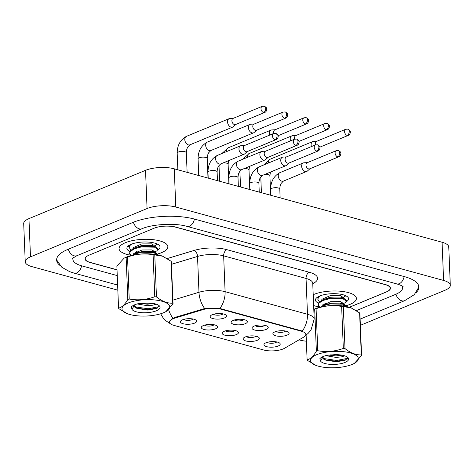 <?xml version="1.0" encoding="UTF-8"?>
<svg xmlns="http://www.w3.org/2000/svg" width="474" height="474" viewBox="0 0 474 474"><rect width="100%" height="100%" fill="white"/><g stroke="black" fill="none" stroke-linecap="round" stroke-linejoin="round"><path stroke-width="0.71" d="M254.082 326.124A8.141 2.785 -2.3 0 1 267.65 326.456A8.141 2.785 -2.3 0 1 266.151 329.43A8.141 2.785 -2.3 0 1 255.889 330.307A8.141 2.785 -2.3 0 1 252.5 327.066A8.141 2.785 -2.3 0 1 254.082 326.124M255.267 325.709A5.09 1.742 177.7 0 0 263.769 325.946A5.09 1.742 177.7 0 0 264.782 325.33M233.19 320.394A8.141 2.785 -2.3 0 1 246.758 320.732A8.141 2.785 -2.3 0 1 245.259 323.701A8.141 2.785 -2.3 0 1 234.997 324.577A8.141 2.785 -2.3 0 1 231.608 321.336A8.141 2.785 -2.3 0 1 233.19 320.394M234.375 319.986A5.09 1.742 177.7 0 0 242.884 320.217A5.09 1.742 177.7 0 0 243.891 319.6M212.299 314.665A8.141 2.785 -2.3 0 1 225.867 315.003A8.141 2.785 -2.3 0 1 224.368 317.977A8.141 2.785 -2.3 0 1 214.106 318.848A8.141 2.785 -2.3 0 1 210.717 315.613A8.141 2.785 -2.3 0 1 212.299 314.665M213.484 314.256A5.09 1.742 177.7 0 0 221.992 314.487A5.09 1.742 177.7 0 0 222.999 313.871M274.973 331.847A8.141 2.785 -2.3 0 1 288.542 332.185A8.141 2.785 -2.3 0 1 287.043 335.159A8.141 2.785 -2.3 0 1 276.78 336.03A8.141 2.785 -2.3 0 1 273.391 332.795A8.141 2.785 -2.3 0 1 274.973 331.847M276.158 331.439A5.09 1.742 177.7 0 0 284.661 331.67A5.09 1.742 177.7 0 0 285.674 331.053M245.165 337.008A8.141 2.785 -2.3 0 1 258.733 337.346A8.141 2.785 -2.3 0 1 257.234 340.314A8.141 2.785 -2.3 0 1 246.972 341.191A8.141 2.785 -2.3 0 1 243.583 337.956A8.141 2.785 -2.3 0 1 245.165 337.008M246.35 336.599A5.09 1.742 177.7 0 0 254.858 336.83A5.09 1.742 177.7 0 0 255.865 336.214M224.273 331.279A8.141 2.785 -2.3 0 1 237.841 331.616A8.141 2.785 -2.3 0 1 236.342 334.591A8.141 2.785 -2.3 0 1 226.08 335.462A8.141 2.785 -2.3 0 1 222.691 332.227A8.141 2.785 -2.3 0 1 224.273 331.279M225.458 330.87A5.09 1.742 177.7 0 0 233.966 331.101A5.09 1.742 177.7 0 0 234.974 330.485M203.382 325.555A8.141 2.785 -2.3 0 1 216.95 325.893A8.141 2.785 -2.3 0 1 215.451 328.861A8.141 2.785 -2.3 0 1 205.189 329.738A8.141 2.785 -2.3 0 1 201.8 326.497A8.141 2.785 -2.3 0 1 203.382 325.555M204.567 325.14A5.09 1.742 177.7 0 0 213.075 325.377A5.09 1.742 177.7 0 0 214.088 324.761M182.49 319.826A8.141 2.785 -2.3 0 1 196.058 320.163A8.141 2.785 -2.3 0 1 194.559 323.132A8.141 2.785 -2.3 0 1 184.297 324.009A8.141 2.785 -2.3 0 1 180.908 320.774A8.141 2.785 -2.3 0 1 182.49 319.826M183.675 319.417A5.09 1.742 177.7 0 0 192.183 319.648A5.09 1.742 177.7 0 0 193.196 319.032M266.056 342.738A8.141 2.785 -2.3 0 1 279.624 343.075A8.141 2.785 -2.3 0 1 278.125 346.044A8.141 2.785 -2.3 0 1 267.863 346.921A8.141 2.785 -2.3 0 1 264.474 343.68A8.141 2.785 -2.3 0 1 266.056 342.738M267.241 342.323A5.09 1.742 177.7 0 0 275.744 342.56A5.09 1.742 177.7 0 0 276.757 341.944M284.524 348.272A13.734 4.699 -2.3 0 1 283.079 348.977A13.734 4.699 -2.3 0 1 263.692 349.996L173.946 325.389A13.734 4.699 -2.3 0 1 169.425 322.13A13.734 4.699 -2.3 0 1 174.722 318.167L203.239 309.558A13.734 4.699 -2.3 0 1 220.872 309.155L301.31 331.208A13.734 4.699 -2.3 0 1 305.831 334.466A13.734 4.699 -2.3 0 1 303.733 337.109L284.524 348.272M350.108 304.338A24.417 8.354 177.7 0 0 356.401 298.395A24.417 8.354 177.7 0 0 340.616 291.249A24.417 8.354 177.7 0 0 313.906 294.413A24.417 8.354 177.7 0 0 313.207 294.715A24.417 8.354 177.7 0 1 313.906 294.413A24.417 8.354 177.7 0 1 340.616 291.249A24.417 8.354 177.7 0 1 356.401 298.395A24.417 8.354 177.7 0 1 350.108 304.338A24.417 8.354 177.7 0 1 346.204 305.671A24.417 8.354 177.7 0 0 350.108 304.338M161.557 252.648A24.417 8.354 177.7 0 0 167.855 246.705A24.417 8.354 177.7 0 0 152.065 239.56A24.417 8.354 177.7 0 0 125.355 242.724A24.417 8.354 177.7 0 0 119.057 248.666A24.417 8.354 177.7 0 0 130.048 255.142A24.417 8.354 177.7 0 1 119.057 248.666A24.417 8.354 177.7 0 1 125.355 242.724A24.417 8.354 177.7 0 1 152.065 239.56A24.417 8.354 177.7 0 1 167.855 246.705A24.417 8.354 177.7 0 1 161.557 252.648A24.417 8.354 177.7 0 1 157.652 253.975A24.417 8.354 177.7 0 0 161.557 252.648M171.701 318.996L174.693 317.473L204.685 308.538L219.835 308.467L302.228 331.059A17.805 11.388 105.3 0 0 307.49 314.268A20.346 6.962 -2.3 0 1 314.185 319.097L312.745 283.274A20.346 6.962 177.7 0 0 306.05 278.445L223.657 255.853A20.346 6.962 177.7 0 0 197.534 256.452L171.446 264.326M313.64 305.529A24.417 8.354 177.7 0 0 318.599 306.838A24.417 8.354 177.7 0 1 313.64 305.529M349.302 307.271L386.263 291.954A15.263 5.22 177.7 0 0 390.197 288.239A15.263 5.22 177.7 0 0 385.172 284.613L175.504 227.135A15.263 5.22 177.7 0 0 153.967 228.267L89.201 255.107A15.263 5.22 177.7 0 0 85.261 258.822A15.263 5.22 177.7 0 0 90.285 262.448L117.019 269.777M316.899 141.216L313.492 141.394A4.58 3.152 67.5 0 0 312.751 141.56A4.58 3.152 67.5 0 0 311.11 144.854A4.58 3.152 67.5 0 0 311.436 146.573M347.152 135.416A3.306 2.275 67.5 0 0 348.289 135.368C350.434 134.675 350.57 131.286 350.191 131.357C350.322 130.824 349.557 130.083 347.898 129.124A3.306 2.115 -74.7 0 1 349.243 131.393A3.306 2.115 105.3 0 1 347.152 135.416A3.306 2.275 67.5 0 1 344.681 132.418A3.306 2.275 67.5 0 1 345.759 129.26L316.65 141.323A3.306 2.275 67.5 0 0 315.465 143.705A3.306 2.275 67.5 0 0 315.66 144.837M307.43 162.618L304.024 162.795A4.58 3.152 67.5 0 0 303.283 162.961A4.58 3.152 67.5 0 0 301.642 166.256A4.58 3.152 67.5 0 0 305.209 171.487A4.58 3.152 67.5 0 0 306.785 171.416A4.58 3.152 67.5 0 0 307.425 171.013L309.96 168.726M337.678 156.817A3.306 2.275 67.5 0 1 335.207 153.813A3.306 2.275 67.5 0 1 336.291 150.661L307.176 162.718A3.306 2.275 67.5 0 0 305.991 165.106A3.306 2.275 67.5 0 0 308.568 168.88A3.306 2.275 67.5 0 0 309.706 168.833L338.821 156.77C340.96 156.07 341.102 152.687 340.723 152.758C340.847 152.225 340.089 151.479 338.43 150.525A3.306 2.115 -74.7 0 1 339.769 152.794A3.306 2.115 105.3 0 1 337.678 156.817A3.306 2.275 67.5 0 0 338.821 156.77M296.007 135.487L292.6 135.665A4.58 3.152 67.5 0 0 291.86 135.831A4.58 3.152 67.5 0 0 290.218 139.131A4.58 3.152 67.5 0 0 290.544 140.843M326.26 129.692A3.306 2.275 67.5 0 0 327.398 129.639C329.543 128.946 329.679 125.557 329.3 125.634C329.43 125.1 328.666 124.354 327.007 123.394A3.306 2.115 -74.7 0 1 328.352 125.669A3.306 2.115 105.3 0 1 326.26 129.692A3.306 2.275 67.5 0 1 323.789 126.688A3.306 2.275 67.5 0 1 324.868 123.53L295.758 135.594A3.306 2.275 67.5 0 0 294.573 137.975A3.306 2.275 67.5 0 0 294.769 139.107M275.116 129.757L271.709 129.935A4.58 3.152 67.5 0 0 270.968 130.101A4.58 3.152 67.5 0 0 269.327 133.401A4.58 3.152 67.5 0 0 269.653 135.12M305.369 123.963A3.306 2.275 67.5 0 0 306.506 123.91C308.651 123.216 308.787 119.827 308.408 119.904C308.538 119.371 307.774 118.624 306.115 117.671A3.306 2.115 -74.7 0 1 307.46 119.94A3.306 2.115 105.3 0 1 305.369 123.963A3.306 2.275 67.5 0 1 302.898 120.959A3.306 2.275 67.5 0 1 303.976 117.801L274.867 129.864A3.306 2.275 67.5 0 0 273.682 132.246A3.306 2.275 67.5 0 0 273.877 133.378M254.224 124.034L250.817 124.212A4.58 3.152 67.5 0 0 250.076 124.378A4.58 3.152 67.5 0 0 248.435 127.672A4.58 3.152 67.5 0 0 252.002 132.904A4.58 3.152 67.5 0 0 253.584 132.833A4.58 3.152 67.5 0 0 254.224 132.43L256.76 130.143M284.477 118.233A3.306 2.275 67.5 0 1 282.006 115.235A3.306 2.275 67.5 0 1 283.085 112.077L253.975 124.141A3.306 2.275 67.5 0 0 252.79 126.522A3.306 2.275 67.5 0 0 255.362 130.297A3.306 2.275 67.5 0 0 256.505 130.249L285.615 118.186C287.759 117.493 287.896 114.104 287.517 114.175C287.647 113.642 286.883 112.901 285.224 111.941A3.306 2.115 -74.7 0 1 286.569 114.21A3.306 2.115 105.3 0 1 284.477 118.233A3.306 2.275 67.5 0 0 285.615 118.186M233.332 118.304L229.926 118.482A4.58 3.152 67.5 0 0 229.185 118.648A4.58 3.152 67.5 0 0 227.544 121.948A4.58 3.152 67.5 0 0 231.111 127.174A4.58 3.152 67.5 0 0 232.693 127.109A4.58 3.152 67.5 0 0 233.332 126.7L235.868 124.413M263.585 112.51A3.306 2.275 67.5 0 1 261.115 109.506A3.306 2.275 67.5 0 1 262.193 106.348L233.084 118.411A3.306 2.275 67.5 0 0 231.899 120.793A3.306 2.275 67.5 0 0 234.47 124.567A3.306 2.275 67.5 0 0 235.614 124.52L264.723 112.457C266.868 111.763 267.004 108.374 266.625 108.451C266.755 107.918 265.991 107.171 264.332 106.212A3.306 2.115 -74.7 0 1 265.677 108.487A3.306 2.115 105.3 0 1 263.585 112.51A3.306 2.275 67.5 0 0 264.723 112.457M286.539 156.888L283.132 157.066A4.58 3.152 67.5 0 0 282.391 157.232A4.58 3.152 67.5 0 0 280.75 160.532A4.58 3.152 67.5 0 0 284.317 165.758A4.58 3.152 67.5 0 0 285.893 165.693A4.58 3.152 67.5 0 0 286.533 165.284L289.069 162.997M316.786 151.088A3.306 2.275 67.5 0 1 314.315 148.089A3.306 2.275 67.5 0 1 315.4 144.931L286.284 156.995A3.306 2.275 67.5 0 0 285.099 159.377A3.306 2.275 67.5 0 0 287.677 163.151A3.306 2.275 67.5 0 0 288.814 163.103L317.93 151.04C320.069 150.347 320.211 146.958 319.832 147.029C319.962 146.496 319.198 145.755 317.539 144.795A3.306 2.115 -74.7 0 1 318.878 147.064A3.306 2.115 105.3 0 1 316.786 151.088A3.306 2.275 67.5 0 0 317.93 151.04M265.647 151.159L262.24 151.336A4.58 3.152 67.5 0 0 261.5 151.502A4.58 3.152 67.5 0 0 259.859 154.802A4.58 3.152 67.5 0 0 263.425 160.034A4.58 3.152 67.5 0 0 265.002 159.963A4.58 3.152 67.5 0 0 265.641 159.554L268.177 157.267M295.894 145.364A3.306 2.275 67.5 0 1 293.424 142.36A3.306 2.275 67.5 0 1 294.508 139.202L265.393 151.265A3.306 2.275 67.5 0 0 264.208 153.647A3.306 2.275 67.5 0 0 266.785 157.427A3.306 2.275 67.5 0 0 267.923 157.374L297.038 145.311C299.177 144.617 299.319 141.228 298.94 141.305C299.07 140.772 298.306 140.026 296.647 139.072A3.306 2.115 -74.7 0 1 297.986 141.341A3.306 2.115 105.3 0 1 295.894 145.364A3.306 2.275 67.5 0 0 297.038 145.311M244.756 145.435L241.349 145.613A4.58 3.152 67.5 0 0 240.608 145.773A4.58 3.152 67.5 0 0 238.967 149.073A4.58 3.152 67.5 0 0 242.534 154.305A4.58 3.152 67.5 0 0 244.11 154.234A4.58 3.152 67.5 0 0 244.75 153.831L247.286 151.544M275.003 139.634A3.306 2.275 67.5 0 1 272.532 136.631A3.306 2.275 67.5 0 1 273.617 133.478L244.501 145.536A3.306 2.275 67.5 0 0 243.316 147.924A3.306 2.275 67.5 0 0 245.893 151.698A3.306 2.275 67.5 0 0 247.031 151.65L276.146 139.587C278.285 138.888 278.428 135.505 278.048 135.576C278.179 135.043 277.414 134.296 275.755 133.342A3.306 2.115 -74.7 0 1 277.094 135.611A3.306 2.115 105.3 0 1 275.003 139.634A3.306 2.275 67.5 0 0 276.146 139.587M346.044 301.897A16.584 5.67 177.7 0 0 347.359 296.694A16.584 5.67 177.7 0 0 319.707 296.007A16.584 5.67 177.7 0 0 316.484 297.933A16.584 5.67 177.7 0 0 318.362 303.082M343.2 297.968L345.339 295.533M317.337 297.251L316.958 298.359L317.633 297.062M343.857 297.625L342.862 297.974M319.381 353.734A23.907 8.177 177.7 0 0 316.087 365.454A23.907 8.177 177.7 0 0 349.462 365.383A23.907 8.177 177.7 0 0 353.171 363.967A23.907 8.177 177.7 0 0 351.21 353.142A23.907 8.177 177.7 0 0 319.381 353.734M317.059 350.938A27.468 9.397 177.7 0 0 316.371 351.163L314.683 309.166A27.468 9.397 177.7 0 1 315.376 308.947A27.468 9.397 177.7 0 1 316.081 308.728L317.77 350.724A27.468 9.397 177.7 0 0 317.059 350.938M306.109 334.964L307.105 359.766C310.274 359.221 313.361 356.353 316.371 351.163M307.105 359.766A27.468 9.397 177.7 0 0 307.389 360.364L316.087 365.454M351.05 307.863A23.907 8.177 177.7 0 0 350.92 307.81A23.907 8.177 177.7 0 0 317.539 307.881A23.907 8.177 177.7 0 0 313.829 309.303L313.788 309.321M325.715 355.636L336.001 357.408L341.517 356.875L344.687 355.832M328.523 355.073L335.942 355.891L342.157 355.204M323.067 356.543A11.631 3.976 177.7 0 0 322.705 357.597A11.631 3.976 177.7 0 0 325.774 360.133L336.487 361.81L345.475 360.104L347.495 357.479M322.729 357.283L325.774 360.133M320.886 306.986L323.458 305.694L330.153 303.923L343.372 304.184L344.29 304.492L346.518 306.565M340.972 303.52L340.474 303.627M327.664 303.887L324.986 303.378M319.417 301.825L317.776 299.218L318.362 296.635M326.201 304.391L324.044 303.881M317.776 299.218L318.7 297.014L320.027 295.877M319.79 307.247L318.03 304.906M319.115 307.425L318.018 305.286L318.913 302.323L323.209 299.627L329.904 297.862L344.041 298.424L346.269 300.356L346.298 301.114L345.345 302.596L342.649 304M318.018 305.286L318.943 303.082L323.244 300.386L329.94 298.62L343.158 298.881L346.298 301.114M345.137 296.499L342.666 297.808M342.862 303.01L341.452 303.407M343.443 306.032L343.401 304.942L346.298 306.518M320.584 361.147A14.214 4.858 177.7 0 0 338.714 364.044A14.214 4.858 177.7 0 0 347.578 357.26A14.214 4.858 177.7 0 0 334.674 354.688L327.03 355.304C323.44 356.146 321.058 357.266 319.873 358.67L320.584 361.147L323.037 356.561M343.318 306.595L345.007 348.586C350.517 353 355.95 355.103 361.301 354.896A27.468 9.397 177.7 0 1 361.579 355.494L359.896 313.504A27.468 9.397 177.7 0 0 359.612 312.905L351.169 307.904L343.318 306.595A27.468 9.397 177.7 0 0 341.641 306.435C333.062 304.883 324.542 305.647 316.081 308.728M345.007 348.586A27.468 9.397 177.7 0 0 343.33 348.426L341.641 306.435M361.301 354.896L359.612 312.905M361.579 355.494L354.291 363.44L353.171 363.967M317.77 350.724C326.349 352.271 334.863 351.507 343.33 348.426M323.375 358.492L336.629 360.465L347.495 358.368M330.212 354.878L340.071 354.896M325.306 359.908L336.659 361.224L346.245 359.683M321.627 306.554L322.284 305.292L330.562 301.677L340.522 301.624L342.88 303.147L342.566 303.834M325.697 304.598L323.991 303.917M321.384 300.486L322.036 299.224L330.319 295.61L340.273 295.557L342.637 297.079L342.672 297.903M323.92 305.511L330.621 303.194L340.581 303.141L344.29 304.492M323.991 305.404L322.853 304.729M322.178 300.083L330.378 297.127L340.338 297.074L344.041 298.424M157.492 250.207A16.584 5.67 177.7 0 0 158.808 244.999A16.584 5.67 177.7 0 0 131.162 244.311A16.584 5.67 177.7 0 0 127.933 246.243A16.584 5.67 177.7 0 0 129.811 251.392M154.648 246.279L156.787 243.837M128.786 245.562L128.407 246.67L129.082 245.366M155.306 245.929L154.311 246.284M130.83 302.045A23.907 8.177 177.7 0 0 127.536 313.764A23.907 8.177 177.7 0 0 160.917 313.693A23.907 8.177 177.7 0 0 164.626 312.271A23.907 8.177 177.7 0 0 162.659 301.446A23.907 8.177 177.7 0 0 130.83 302.045M154.773 254.899L156.456 296.896C161.966 301.304 167.399 303.407 172.749 303.2A27.468 9.397 177.7 0 1 173.034 303.798L171.345 261.808A27.468 9.397 177.7 0 0 171.061 261.21L162.623 256.215L154.773 254.899A27.468 9.397 177.7 0 0 153.09 254.739C144.511 253.193 135.997 253.957 127.53 257.038L129.218 299.029A27.468 9.397 177.7 0 0 128.513 299.242A27.468 9.397 177.7 0 0 127.82 299.467L126.137 257.477L124.158 258.134L116.871 266.08L118.559 308.07C121.723 307.525 124.816 304.658 127.82 299.467M118.559 308.07A27.468 9.397 177.7 0 0 118.838 308.669L127.536 313.764M127.53 257.038A27.468 9.397 177.7 0 0 126.825 257.252A27.468 9.397 177.7 0 0 126.137 257.477M162.505 256.167A23.907 8.177 177.7 0 0 162.369 256.12A23.907 8.177 177.7 0 0 128.987 256.191A23.907 8.177 177.7 0 0 125.278 257.607L124.158 258.134M137.164 303.947L147.45 305.712L152.966 305.185L156.136 304.142M139.978 303.378L147.39 304.195L153.606 303.514M134.515 304.853A11.631 3.976 177.7 0 0 134.154 305.908A11.631 3.976 177.7 0 0 137.229 308.438L147.935 310.12L156.93 308.408L158.944 305.783M134.178 305.594L137.229 308.438M132.341 255.29L134.906 253.999L141.602 252.233L154.82 252.494L155.739 252.796L157.966 254.87M152.427 251.824L151.923 251.931M139.113 252.198L136.435 251.682M130.871 250.13L129.224 247.529L129.811 244.945M137.656 252.701L135.493 252.192M129.224 247.529L130.149 245.325L131.476 244.187M131.239 255.557L129.479 253.211M130.563 255.729L129.467 253.59L130.362 250.633L134.663 247.938L141.359 246.166L155.496 246.729L157.718 248.66L157.747 249.419L156.793 250.9L154.097 252.304M129.467 253.59L130.391 251.392L134.693 248.696L141.388 246.924L154.607 247.185L157.747 249.419M156.586 244.809L154.115 246.113M154.311 251.321L152.901 251.718M154.897 254.342L154.85 253.252L157.753 254.828M132.033 309.457A14.214 4.858 177.7 0 0 150.163 312.354A14.214 4.858 177.7 0 0 159.027 305.57A14.214 4.858 177.7 0 0 146.122 302.993L138.479 303.615C134.889 304.456 132.507 305.576 131.328 306.974L132.033 309.457L134.486 304.865M156.456 296.896A27.468 9.397 177.7 0 0 154.779 296.736L153.09 254.739M172.749 303.2L171.061 261.21M173.034 303.798L165.74 311.75L164.626 312.271M129.218 299.029C137.798 300.581 146.318 299.817 154.779 296.736M134.823 306.802L148.078 308.77L158.944 306.672M141.661 303.182L151.52 303.206M136.755 308.219L148.107 309.528L157.694 307.993M133.076 254.858L133.733 253.596L142.01 249.982L151.97 249.928L154.328 251.457L154.014 252.144M137.152 252.903L135.44 252.221M132.833 248.791L133.49 247.535L141.767 243.914L151.727 243.867L154.086 245.39L154.121 246.207M135.368 253.821L142.07 251.498L152.03 251.445L155.739 252.796M135.44 253.709L134.302 253.033M133.627 248.388L141.827 245.431L151.787 245.384L155.496 246.729M349.374 307.288L386.506 291.907A15.263 5.22 177.7 0 0 390.446 288.192A15.263 5.22 177.7 0 0 385.421 284.566L175.676 227.064A15.263 5.22 177.7 0 0 154.139 228.201L89.029 255.178A15.263 5.22 177.7 0 0 85.089 258.893A15.263 5.22 177.7 0 0 90.113 262.513L117.025 269.896M73.322 257.578A27.468 9.397 177.7 0 0 72.895 259.379A27.468 9.397 177.7 0 0 81.931 265.908L117.25 275.59M356.412 310.606L395.559 294.384A27.468 9.397 177.7 0 0 402.639 287.7A27.468 9.397 177.7 0 0 402.071 285.941M360.37 325.324L445.05 290.236A20.346 6.962 177.7 0 0 450.3 285.283A20.346 6.962 177.7 0 0 443.605 280.448L175.789 207.025A20.346 6.962 177.7 0 0 147.07 208.542L30.484 256.849A20.346 6.962 177.7 0 0 25.235 261.796A20.346 6.962 177.7 0 0 31.93 266.631L117.836 290.183M450.3 285.283L448.765 247.073A20.346 6.962 177.7 0 0 442.07 242.238L174.254 168.815A20.346 6.962 177.7 0 0 145.53 170.326L28.95 218.633A20.346 6.962 177.7 0 0 23.7 223.586L25.235 261.796M299.005 339.852L299.746 340.059A20.346 6.962 177.7 0 0 306.364 341.191M415.941 292.784A43.75 14.961 177.7 0 0 418.909 287.048A43.75 14.961 177.7 0 0 404.512 276.656L194.767 219.154A43.75 14.961 177.7 0 0 133.022 222.407L67.912 249.389A43.75 14.961 177.7 0 0 56.625 260.036A43.75 14.961 177.7 0 0 60.044 265.511M174.722 318.167L174.693 317.473M203.239 309.558L203.21 308.864M220.872 309.155L220.848 308.681M301.31 331.208L301.292 330.739M219.835 308.467A17.805 11.388 -74.7 0 0 225.097 291.676L307.49 314.268L306.05 278.445A5.09 3.253 105.3 0 1 309.267 272.254A25.436 8.698 -2.3 0 1 313.752 283.179L312.763 283.754M204.685 308.538A17.805 10.09 -106.8 0 1 198.973 292.274A20.346 6.962 -2.3 0 1 225.097 291.676L223.657 255.853A5.09 3.253 105.3 0 1 226.874 249.668L309.267 272.254M172.886 300.149L198.973 292.274L197.534 256.452A5.09 2.885 73.2 0 0 194.222 250.408A25.436 8.698 -2.3 0 1 226.874 249.668M172.963 318.208A17.805 10.09 -106.8 0 1 168.62 309.718M167.281 258.543L194.222 250.408M313.752 283.179A5.09 4.011 59.8 0 0 312.745 283.132M263.663 164.988L270.002 159.27A4.58 3.152 67.5 0 0 268.403 163.026M265.061 174.325A4.58 1.564 -2.3 0 1 268.598 174.669A4.58 1.564 -2.3 0 1 269.896 175.694L270.684 195.252M270.873 195.306L270.642 189.44A4.58 1.564 -2.3 0 1 271.821 188.326A4.58 1.564 -2.3 0 1 278.487 188.048A4.58 1.564 -2.3 0 1 279.79 189.073C279.938 185.044 281.177 183.491 281.319 183.219L283.399 181.109L306.785 171.416M303.283 162.961L279.897 172.649A4.58 3.152 67.5 0 0 278.398 177.021A4.58 3.152 67.5 0 0 281.823 181.175A4.58 3.152 67.5 0 0 282.036 181.228A4.58 3.152 67.5 0 0 283.399 181.109M242.771 159.264L249.111 153.54A4.58 3.152 67.5 0 0 247.511 157.297M244.169 168.596A4.58 1.564 -2.3 0 1 247.706 168.94A4.58 1.564 -2.3 0 1 249.004 169.965L249.792 189.523M221.879 153.535L228.219 147.817A4.58 3.152 67.5 0 0 226.619 151.573M223.278 162.866A4.58 1.564 -2.3 0 1 226.815 163.21A4.58 1.564 -2.3 0 1 228.113 164.241L228.901 183.793M198.742 175.528L198.073 158.879A4.58 1.564 -2.3 0 1 199.252 157.765A4.58 1.564 -2.3 0 1 205.923 157.487A4.58 1.564 -2.3 0 1 207.221 158.512L208.009 178.07M198.073 158.879C198.126 151.052 201.213 145.453 207.328 142.087A4.58 3.152 67.5 0 0 205.834 146.46A4.58 3.152 67.5 0 0 209.253 150.613A4.58 3.152 67.5 0 0 209.467 150.667A4.58 3.152 67.5 0 0 210.835 150.548L208.756 152.658C208.607 152.93 207.375 154.483 207.221 158.512M177.851 169.799L177.181 153.149A4.58 1.564 -2.3 0 1 178.36 152.036A4.58 1.564 -2.3 0 1 185.032 151.757A4.58 1.564 -2.3 0 1 186.329 152.782L187.117 172.34M177.181 153.149C177.235 145.322 180.321 139.729 186.436 136.358A4.58 3.152 67.5 0 0 184.943 140.731A4.58 3.152 67.5 0 0 188.362 144.89A4.58 3.152 67.5 0 0 188.575 144.937A4.58 3.152 67.5 0 0 189.944 144.819L187.864 146.928C187.716 147.201 186.483 148.759 186.329 152.782M249.982 189.576L249.751 183.711A4.58 1.564 -2.3 0 1 250.93 182.597A4.58 1.564 -2.3 0 1 257.595 182.318A4.58 1.564 -2.3 0 1 258.899 183.343C259.047 179.314 260.285 177.762 260.427 177.489L262.507 175.38L285.893 165.693M282.391 157.232L259.005 166.919A4.58 3.152 67.5 0 0 257.506 171.292A4.58 3.152 67.5 0 0 260.931 175.451A4.58 3.152 67.5 0 0 261.144 175.499A4.58 3.152 67.5 0 0 262.507 175.38M229.09 183.847L228.859 177.981A4.58 1.564 -2.3 0 1 230.038 176.867A4.58 1.564 -2.3 0 1 236.704 176.589A4.58 1.564 -2.3 0 1 238.007 177.614C238.155 173.591 239.394 172.038 239.542 171.76L241.616 169.651L265.002 159.963M261.5 151.502L238.114 161.196A4.58 3.152 67.5 0 0 236.615 165.562A4.58 3.152 67.5 0 0 240.04 169.722A4.58 3.152 67.5 0 0 240.253 169.769A4.58 3.152 67.5 0 0 241.616 169.651M208.199 178.123L207.968 172.258A4.58 1.564 -2.3 0 1 209.147 171.144A4.58 1.564 -2.3 0 1 215.812 170.865A4.58 1.564 -2.3 0 1 217.116 171.89C217.264 167.861 218.502 166.309 218.65 166.036L220.724 163.927L244.11 154.234M240.608 145.773L217.222 155.466A4.58 3.152 67.5 0 0 215.723 159.839A4.58 3.152 67.5 0 0 219.148 163.992A4.58 3.152 67.5 0 0 219.361 164.045A4.58 3.152 67.5 0 0 220.724 163.927M117.635 285.052L74.211 273.148A8.141 5.208 -74.7 0 0 81.587 265.807M68.268 249.241A8.141 5.605 67.5 0 0 74.134 255.818A8.141 5.605 67.5 0 0 76.942 255.693L142.052 228.717C152.148 224.119 175.457 222.839 187.046 226.394L396.791 283.902C400.773 285.212 402.888 286.136 403.125 286.687M133.378 222.265A8.141 5.605 67.5 0 0 139.243 228.841A8.141 5.605 67.5 0 0 142.052 228.717M194.423 219.059A8.141 5.208 105.3 0 1 189.505 226.187A8.141 5.208 105.3 0 1 187.046 226.394M404.168 276.561A8.141 5.208 105.3 0 1 399.25 283.695A8.141 5.208 105.3 0 1 396.791 283.902M418.738 285.929L418.376 287.908L414.276 294.674L404.595 300.694A8.141 5.605 -112.5 0 1 401.78 300.818A8.141 5.605 -112.5 0 1 395.914 294.236M28.95 218.633L30.484 256.849M145.53 170.326L147.07 208.542M174.254 168.815L175.789 207.025M442.07 242.238L443.605 280.448M170.421 323.789L165.047 320.228L163.595 318.694L160.645 313.776M305.671 335.254L307.993 333.506L310.974 330.147L314.185 319.097M85.261 258.822L85.231 258.099M390.197 288.239L390.155 287.268M312.745 283.274L312.929 282.374M261.417 192.711L260.783 176.956M270.002 159.27L312.751 141.56M270.411 172.109L269.896 175.694M348.289 135.368L319.861 147.147M345.759 129.26L347.898 129.124M280.14 197.842L279.79 189.073M279.897 172.649C273.776 176.014 270.69 181.613 270.642 189.44M336.291 150.661L338.43 150.525M240.525 186.981L239.891 171.227M249.111 153.54L291.86 135.831M249.52 166.38L249.004 169.965M327.398 129.639L298.97 141.418M324.868 123.53L327.007 123.394M219.634 181.258L219 165.503M228.219 147.817L270.968 130.101M228.628 160.65L228.113 164.241M306.506 123.91L278.078 135.694M303.976 117.801L306.115 117.671M207.328 142.087L250.076 124.378M210.835 150.548L253.584 132.833M283.085 112.077L285.224 111.941M186.436 136.358L229.185 118.648M189.944 144.819L232.693 127.109M262.193 106.348L264.332 106.212M259.248 192.118L258.899 183.343M259.005 166.919C252.885 170.284 249.798 175.884 249.751 183.711M315.4 144.931L317.539 144.795M238.357 186.389L238.007 177.614M238.114 161.196C231.993 164.561 228.906 170.154 228.859 177.981M294.508 139.202L296.647 139.072M217.465 180.659L217.116 171.89M217.222 155.466C211.102 158.831 208.015 164.431 207.968 172.258M273.617 133.478L275.755 133.342M342.88 303.147L342.915 303.97M325.087 304.877L322.421 306.151M154.328 251.457L154.364 252.275M136.536 253.181L133.869 254.455M404.595 300.694L360.121 319.121M56.708 258.905L57.224 260.848L61.851 267.259L69.631 271.655L74.211 273.148M72.332 258.407L76.942 255.693M72.836 257.939L72.895 259.379M402.586 286.26L402.639 287.7"/></g></svg>
